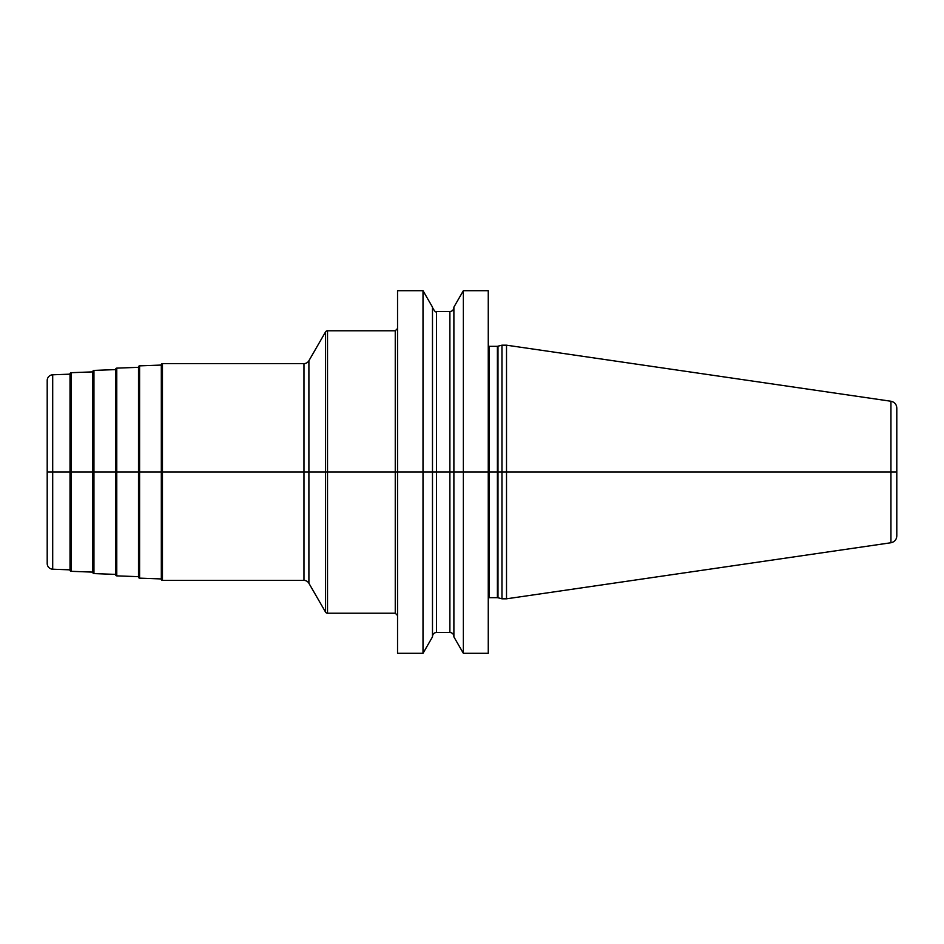 <?xml version="1.0" encoding="UTF-8"?>
<svg xmlns="http://www.w3.org/2000/svg" width="944" height="944" viewBox="0 0 944 944"><rect width="100%" height="100%" fill="white"/><g stroke="black" fill="none" stroke-linecap="round" stroke-linejoin="round"><path stroke-width="1.42" d="M463.362 653.307L488.26 653.307L488.26 472L463.362 472L463.362 290.693L488.26 290.693L488.26 472L501.96 472L501.96 598.815L506.515 598.815L506.515 472L890.935 472L890.935 542.753C894.57 541.939 896.517 539.685 896.8 535.98L896.8 472L890.935 472L890.935 401.247C894.57 402.061 896.517 404.315 896.8 408.02L896.8 472L501.96 472L501.96 345.185L506.515 345.185L506.515 472L453.887 472L453.887 636.881L463.362 653.307L463.362 472L432.482 472L432.482 636.881L423.006 653.307L423.006 472L395.253 472L395.253 613.222L327.521 613.222A2.277 2.277 0 0 1 325.538 612.078L308.9 583.262A5.711 5.711 0 0 0 303.968 580.407L162.462 580.407A1.145 1.145 0 0 1 161.318 579.274L161.318 364.726A1.145 1.145 0 0 1 162.462 363.593L303.968 363.593L303.968 580.407M463.362 290.693L453.887 307.119L453.887 472L327.521 472L327.521 330.778A2.277 2.277 0 0 0 325.538 331.922L308.9 360.738A5.711 5.711 0 0 1 303.968 363.593M423.006 653.307L397.542 653.307L397.542 290.693L423.006 290.693L423.006 472L432.482 472L432.482 307.119L423.006 290.693M161.318 578.943L139.594 578.141A1.145 1.145 0 0 1 138.497 576.996L138.497 367.004A1.145 1.145 0 0 1 139.594 365.859L139.594 578.141M161.318 365.057L139.594 365.859M138.497 576.666L116.773 575.864A1.145 1.145 0 0 1 115.675 574.719L115.675 369.281A1.145 1.145 0 0 1 116.773 368.136L116.773 575.864M138.497 367.334L116.773 368.136M115.675 574.4L93.94 573.586A1.145 1.145 0 0 1 92.842 572.453L92.842 371.547A1.145 1.145 0 0 1 93.94 370.414L93.94 573.586M115.675 369.6L93.94 370.414M92.842 572.123L71.119 571.309A1.145 1.145 0 0 1 70.021 570.176L70.021 373.824A1.145 1.145 0 0 1 71.119 372.691L71.119 571.309M92.842 371.877L71.119 372.691M70.021 569.846L52.699 569.208A5.711 5.711 0 0 1 47.2 563.497L47.2 380.503A5.711 5.711 0 0 1 52.699 374.792L52.699 569.208M70.021 374.154L52.699 374.792M47.2 420.646L47.2 523.354L47.2 420.646M327.521 613.222L327.521 472L47.2 472L395.253 472L395.253 330.778L327.521 330.778M325.538 331.922L325.538 612.078M488.26 346.023L489.405 346.33L489.405 597.67L488.26 597.977M489.405 597.67L497.394 597.67L497.394 346.33L501.96 345.185M497.984 346.247L497.984 597.753L497.394 597.67M432.482 307.532C434.618 311.367 435.951 312.7 436.482 311.52L436.482 632.48C434.051 632.716 432.73 634.049 432.482 636.468M436.482 632.48L449.887 632.48L449.887 311.52C452.318 311.284 453.651 309.951 453.887 307.532M308.9 360.738L308.9 583.262M162.462 580.407L162.462 363.593M395.253 613.222L397.542 615.5M489.405 346.33L497.394 346.33M497.984 597.753L501.96 598.815M890.935 401.247L506.515 345.185M890.935 542.753L506.515 598.815M436.482 311.52L449.887 311.52M449.887 632.48C452.318 632.716 453.651 634.049 453.887 636.468M395.253 330.778L397.542 328.5"/></g></svg>
